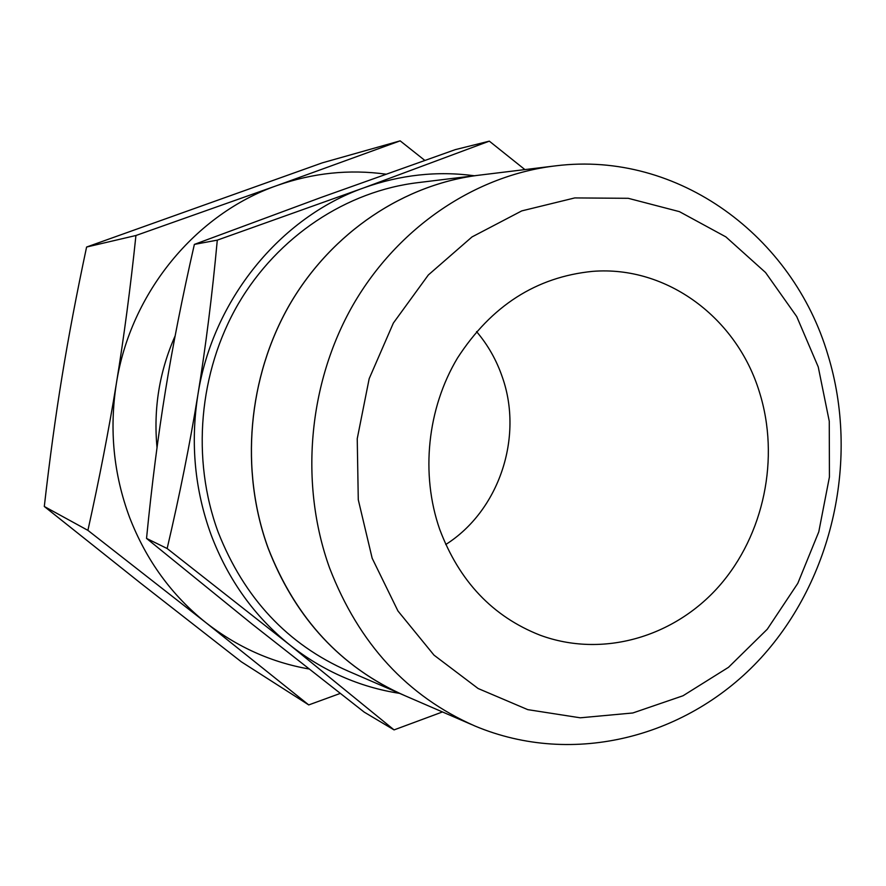 <?xml version="1.0" encoding="UTF-8"?>
<svg xmlns="http://www.w3.org/2000/svg" width="886" height="886" viewBox="0 0 886 886"><rect width="100%" height="100%" fill="white"/><g stroke="black" fill="none" stroke-linecap="round" stroke-linejoin="round"><path stroke-width="1.33" d="M399.542 693.361C359.45 687.115 322.869 670.979 289.788 644.942L394.071 729.898L364.224 712.134L251.923 623.943L146.533 538.411C151.849 484.52 158.162 435.281 165.46 390.66C172.681 346.038 182.317 297.275 194.366 244.403L321.153 197.434L455.293 149.634L489.327 141.151L363.936 187.81C400.428 174.797 437.241 170.776 474.387 175.76M211.211 535.122C194.765 490.102 190.313 443.399 197.855 395.001C189.981 443.554 179.736 494.72 167.144 548.523L289.788 644.942C254.404 616.412 228.211 579.809 211.211 535.122M394.602 691.002C335.905 661.831 293.753 614.264 268.159 548.29C239.696 470.256 247.825 377.214 289.689 304.518C331.862 231.977 404.769 183.779 480.4 175.018M405.057 695.743L347.965 671.023C287.485 644.421 244.226 598.15 218.189 532.242C191.188 459.092 198.752 372.065 238.201 304.02C277.949 236.119 346.836 190.889 418.591 182.56L477.033 175.428M372.164 558.235L358.276 499.726L357.235 438.714L369.174 378.687L393.362 323.058L428.348 274.959L471.994 236.939L521.743 210.901L574.781 197.921L628.252 198.309L679.429 211.643L725.889 236.894L765.548 272.523L796.735 316.59L818.243 366.937L829.263 421.215L829.429 476.989L818.786 531.833L797.799 583.342L767.287 629.215L728.491 667.324L683.017 695.765L632.837 712.975L580.241 717.804L527.768 709.642L478.119 688.511L433.996 655.131L397.947 610.975L372.164 558.235M329.57 567.948C299.324 483.989 308.162 383.527 352.938 305.138C398.024 226.882 475.738 175.074 555.976 165.804C678.288 150.686 793.081 236.363 827.934 354.954C859.597 458.272 833.25 578.658 761.03 657.866C688.832 736.798 573.818 767.531 474.974 726.022C407.261 696.263 358.797 643.579 329.57 567.948M552.399 166.236L480.445 175.018C404.813 183.779 331.896 231.966 289.733 304.518C247.87 377.214 239.741 470.267 268.225 548.279C295.714 618.572 341.354 667.734 405.146 695.787L471.673 724.593M175.14 335.872C159.391 371.489 153.356 408.712 157.021 447.541M308.837 668.952C271.337 662.34 237.094 646.957 206.117 622.814L308.738 704.924L241.291 661.787L140.63 583.176L44.3 506.482C49.694 459.114 55.619 415.711 62.086 376.251C68.488 336.791 76.661 293.72 86.595 247.039L322.271 162.858L400.162 140.852L277.163 185.484C313.057 172.892 349.294 169.115 385.886 174.165M129.611 517.457C113.574 474.364 109.166 429.688 116.376 383.45C108.834 429.821 99.343 478.794 87.902 530.36L206.117 622.814C171.696 595.359 146.19 560.24 129.611 517.457M476.546 331.585C487.953 345.019 496.548 360.192 502.329 377.104C523.626 437.33 499.039 510.845 445.758 544.513M759.446 392.155C780.09 457.818 764.12 534.956 719.055 586.2C673.958 637.311 602.336 658.187 540.05 635.173C492.705 616.567 459.247 581.271 439.677 529.285C420.462 474.143 427.251 408.568 457.475 358.055C491.254 305.825 536.318 276.93 592.656 271.36C667.158 265.446 737.008 318.196 759.446 392.155M116.376 383.45C130.508 292.513 195.917 213.714 277.163 185.484L135.935 235.499C130.463 287.751 123.951 337.068 116.376 383.45M308.738 704.924L340.18 693.45M424.793 160.377L400.162 140.852M87.902 530.36L44.3 506.482M135.935 235.499L86.595 247.039M394.071 729.898L442.479 711.945M524.9 169.591L489.327 141.151M363.936 187.81L217.291 240.139C212.241 294.839 205.762 346.459 197.855 395.001C212.618 299.845 280.264 217.336 363.936 187.81M167.144 548.523L146.533 538.411M217.291 240.139L194.366 244.403"/></g></svg>
